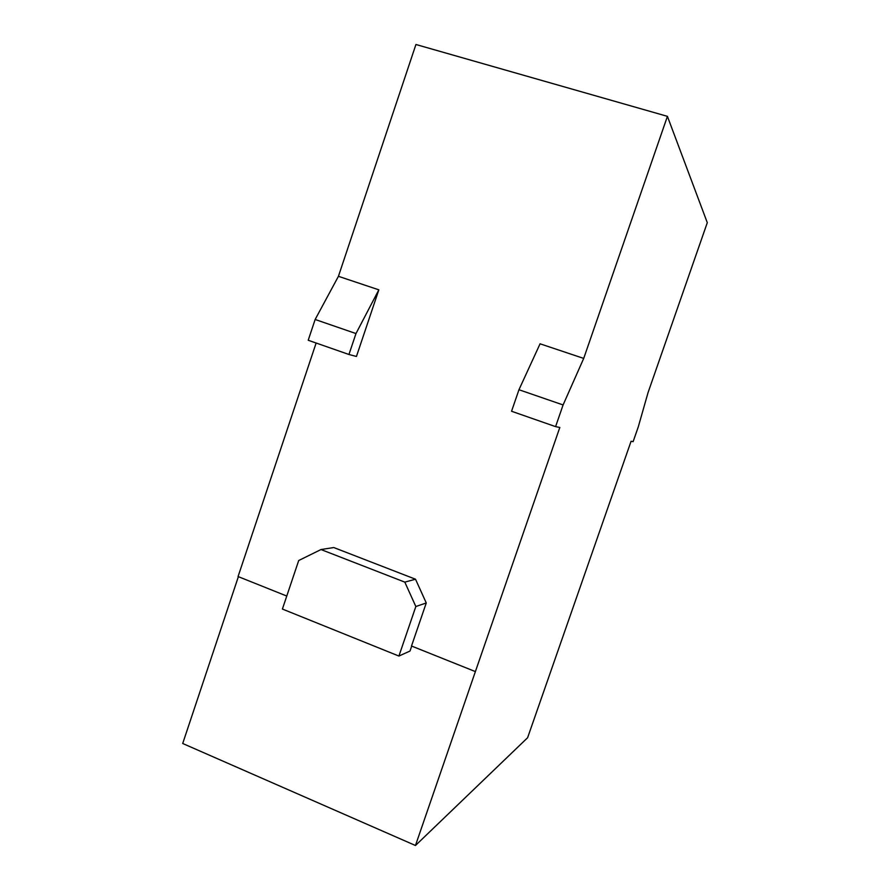 <?xml version="1.0" encoding="UTF-8"?>
<svg xmlns="http://www.w3.org/2000/svg" width="890" height="890" viewBox="0 0 890 890"><rect width="100%" height="100%" fill="white"/><g stroke="black" fill="none" stroke-linecap="round" stroke-linejoin="round"><path stroke-width="1.33" d="M356.445 356.467L348.947 354.487L355.978 333.561L378.84 289.84L356.445 356.467M348.947 354.487L308.207 340.258L315.149 319.488L355.978 333.561M315.149 319.488L338.434 276.312L378.84 289.84M286.769 596.044L238.064 576.542L316.128 343.028M282.397 609.049L298.706 560.522L320.99 549.542L404.817 582.127L415.841 606.524L398.909 656.052L282.397 609.049M563.092 404.95L518.959 389.731L540.063 343.807L583.707 358.414L563.092 404.95L555.594 426.633L559.821 427.456L475.382 671.594L411.503 646.006L426.266 602.953L415.519 579.223L333.75 547.539L320.99 549.542M415.519 579.223L404.817 582.127M426.266 602.953L415.841 606.524M411.703 646.084L410.001 651.046L398.909 656.052M475.382 671.594L415.463 845.5L182.706 743.495L238.375 576.664M555.594 426.633L511.561 411.258L518.959 389.731M338.434 276.312L415.93 44.5L667.422 116.345L583.707 358.414M415.463 845.5L527.603 737.732L631.077 441.262L633.124 441.663L638.297 426.822L648.042 392.624L707.294 222.667L667.422 116.345"/></g></svg>
